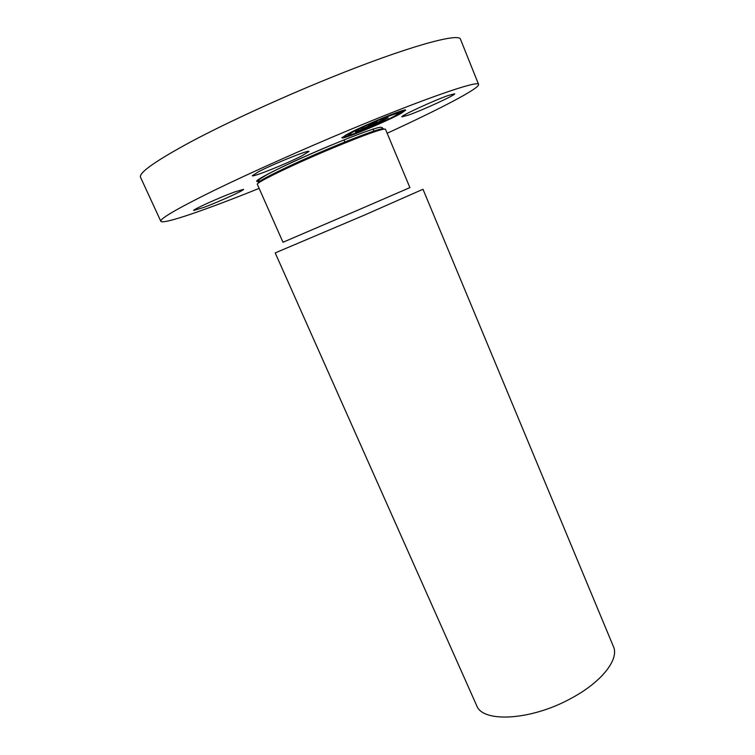 <?xml version="1.0" encoding="UTF-8"?>
<svg xmlns="http://www.w3.org/2000/svg" width="755" height="755" viewBox="0 0 755 755"><rect width="100%" height="100%" fill="white"/><g stroke="black" fill="none" stroke-linecap="round" stroke-linejoin="round"><path stroke-width="1.13" d="M408.899 114.949C423.81 109.617 456.077 94.734 454.699 93.771L448.272 95.46C433.445 100.679 399.971 116.147 401.886 116.855L408.899 114.949M259.125 188.391C206.087 209.767 162.618 224.867 160.824 221.272C159.928 218.648 177.595 208.408 213.816 190.562C249.867 172.989 302.613 149.386 351.462 129.067C427.311 97.471 478.925 79.983 478.585 84.418C479.972 88.193 439.127 109.4 387.155 133.257M233.984 192.195L243.525 189.326C244.686 190.081 219.28 201.632 203.831 207.408L193.657 210.513C192.157 209.918 218.544 197.914 233.984 192.195M301.849 155.86C286.466 163.778 252.113 177.585 252.321 175.707L258.729 171.64C273.886 163.722 309.758 149.339 308.946 151.453L301.849 155.86M345.648 135.154C358.776 127.435 406.813 107.465 405.68 110.173L401.301 113.269C386.938 121.395 341.732 140.156 342.072 137.797L345.648 135.154M160.824 221.272L140.505 177.236C138.741 172.725 155.785 160.768 191.657 141.383C227.425 122.386 280.369 98.027 329.812 78.01C406.586 46.819 459.804 32.201 460.55 39.402L478.585 84.418M341.902 137.419L344.78 137.061M346.781 136.457L358.417 132.21M362.221 130.681L379.557 123.301M383.389 121.819L396.819 115.166M400.254 113.373L405.444 110.051M385.446 129.18C382.955 128.274 365.505 134.503 333.115 147.867C293.657 164.288 254.907 183.088 257.342 184.352L282.993 242.261L359.484 209.446L409.899 187.608L385.446 129.18M398.923 113.137C399.754 111.032 362.145 126.651 351.698 132.776L348.81 134.9C348.48 136.778 384.314 121.904 395.544 115.534L398.763 112.75L385.984 117.016L389.854 115.128M385.89 116.799L367.694 124.49M363.778 126.283L350.556 132.956M349.14 133.899L348.81 134.9M350.631 133.116L346.724 134.805L350.405 133.286L350.462 132.729L349.886 132.88M348.65 135.513L344.875 136.627L344.827 137.165L348.65 135.513L344.827 137.165M400.329 113.571L396.517 115.232L400.329 113.571L398.215 113.901M401.736 110.853L399.452 112.438L403.076 110.928L399.452 112.438M362.041 130.955L358.502 132.418L362.041 130.955M367.543 124.877L363.834 126.415L367.543 124.877M422.979 189.269L364.589 215.033L275.207 252.906L476.622 705.491C482.426 723.082 531.256 720.534 571.28 698.271C601.858 681.963 619.402 659.172 613.428 646.573L422.979 189.269M369.45 126.538L388.202 117.742L378.425 122.914L383.719 120.932L369.45 126.538M369.214 126.557L372.885 124.82L369.214 126.557M373.319 124.802L381.747 120.187L388.042 117.742L373.319 124.802M355.511 132.04L377.028 122.15L368.157 127.066L355.511 132.04M355.539 131.927L359.361 130.134L355.539 131.927M363.976 127.765L361.107 129.379L363.976 127.765M367.817 126.396L370.007 124.802L377.236 121.989L367.817 126.396M367.26 126.972L366.751 127.17M372.187 124.056L371.677 124.339M260.56 180.813C243.667 185.437 284.333 164.609 331.615 144.979M258.625 182.918C254.246 182.455 292.666 163.656 332.408 147.131C362.777 134.418 384.927 126.736 383.521 129.133M382.757 128.737C382.672 127.453 381.492 127.029 379.208 127.472C376.188 127.784 359.455 133.427 331.587 145.045C306.709 155.426 280.19 167.553 267.242 174.537C254.19 182.285 259.39 180.285 258.861 182.097M373.045 128.982L373.923 131.068M344.903 141.997L344.006 139.901"/></g></svg>

